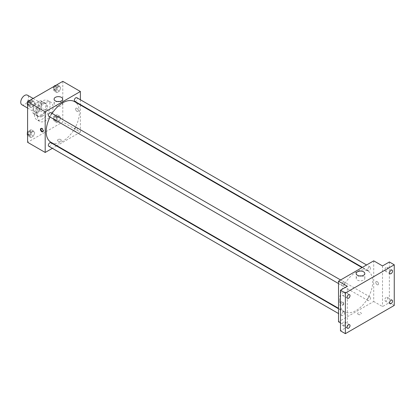 <?xml version="1.0" encoding="UTF-8"?>
<svg xmlns="http://www.w3.org/2000/svg" width="415" height="415" viewBox="0 0 415 415"><rect width="100%" height="100%" fill="white"/><g stroke="black" fill="none" stroke-linecap="round" stroke-linejoin="round"><path stroke-width="0.31" stroke-dasharray="2.08 1.56" d="M21.896 104.751A5.53 3.196 120 0 0 27.426 101.561A5.53 3.196 120 0 0 27.426 95.175M33.459 109.56A5.53 3.196 120 0 0 34.606 112.092A5.53 3.196 120 0 0 40.136 108.896A5.53 3.196 120 0 0 40.136 102.51A5.53 3.196 120 0 0 35.877 103.994A5.53 3.196 120 0 0 33.459 109.56M34.502 103.88L40.239 100.565A7.429 4.29 120 0 1 41.085 100.871A7.429 4.29 120 0 1 41.77 101.447L41.77 108.076A7.429 4.29 120 0 1 40.239 110.727L34.502 114.037A7.429 4.29 120 0 1 33.657 113.736A7.429 4.29 120 0 1 32.972 113.155L32.972 106.531A7.429 4.29 120 0 1 34.502 103.88L38.413 106.136L44.151 102.821L40.239 100.565M40.239 110.727L44.151 112.984L38.413 116.299L34.502 114.037M32.972 113.155L36.883 115.412L36.883 108.787L32.972 106.531M36.883 115.412A7.429 4.29 120 0 0 37.568 115.993A7.429 4.29 120 0 0 38.413 116.299M44.151 112.984A7.429 4.29 120 0 0 45.681 110.333L41.77 108.076M44.151 102.821A7.429 4.29 120 0 1 44.996 103.128A7.429 4.29 120 0 1 45.681 103.709L45.681 110.333M38.413 106.136A7.429 4.29 120 0 0 36.883 108.787M41.282 115.769A7.605 4.389 -60 0 1 37.48 116.148A7.605 4.389 -60 0 1 37.48 107.366A7.605 4.389 -60 0 1 45.085 102.972A7.605 4.389 -60 0 1 46.252 109.067A7.605 4.389 -60 0 1 41.282 115.769M42.263 116.335A7.605 4.389 120 0 0 47.227 109.633A7.605 4.389 120 0 0 46.065 103.537A7.605 4.389 120 0 0 40.203 105.576A7.605 4.389 120 0 0 36.883 113.228A7.605 4.389 120 0 0 38.46 116.708A7.605 4.389 120 0 0 42.263 116.335M45.681 103.709L41.77 101.447M34.44 114.639A11.06 6.386 120 0 0 36.727 119.702A11.06 6.386 120 0 0 47.792 113.316A11.06 6.386 120 0 0 47.792 100.544A11.06 6.386 120 0 0 39.269 103.506A11.06 6.386 120 0 0 34.44 114.639M37.371 116.335A11.06 6.386 120 0 0 39.664 121.398A11.06 6.386 120 0 0 50.723 115.012A11.06 6.386 120 0 0 50.723 102.235A11.06 6.386 120 0 0 42.2 105.203A11.06 6.386 120 0 0 37.371 116.335M60.72 117.85L59.449 121.123L56.907 122.586L55.636 120.781L56.907 117.507L59.449 116.039L60.72 117.85L59.449 121.123L56.907 122.586L55.636 120.781L56.907 117.507L59.449 116.039L60.72 117.85L58.276 116.439L57.005 119.712L54.464 121.175L53.193 119.37L54.464 116.096L57.005 114.628L58.276 116.439M60.72 87.861L59.449 91.134L56.907 92.602L55.636 90.797L56.907 87.518L59.449 86.055L60.72 87.861L59.449 91.134L56.907 92.602L55.636 90.797L56.907 87.518L59.449 86.055L60.72 87.861L58.276 86.45L57.005 89.723L54.464 91.191L53.193 89.381L54.448 86.154M62.795 81.335L62.795 121.979L27.592 142.298M34.751 132.841L33.48 136.115L30.938 137.583L29.667 135.772L30.938 132.499L33.48 131.036L34.751 132.841L33.48 136.115L30.938 137.583L29.667 135.772L30.938 132.499L33.48 131.036L34.751 132.841L32.303 131.431L31.037 134.704L28.495 136.172L27.592 134.891M34.751 102.853L33.48 106.126L30.938 107.594L29.667 105.789L30.938 102.515L33.48 101.047L34.751 102.853L33.48 106.126L30.938 107.594L29.667 105.789L30.938 102.515L33.48 101.047L34.751 102.853L32.303 101.442L31.037 104.715L28.495 106.183L27.592 104.902M80.391 104.995L80.391 132.141L62.795 121.979M80.391 132.141L56.886 145.712M56.497 145.935L52.347 148.331M58.027 141.1A1.904 1.1 0 0 0 60.097 141.339A1.904 1.1 0 0 0 61.275 140.327A1.904 1.1 0 0 0 59.371 139.227A1.904 1.1 0 0 0 57.472 140.327A1.904 1.1 0 0 0 58.027 141.1A1.904 1.1 0 0 0 60.097 141.339A1.904 1.1 0 0 0 61.275 140.322A1.904 1.1 0 0 0 59.371 139.227A1.904 1.1 0 0 0 57.472 140.322A1.904 1.1 0 0 0 58.027 141.1M51.04 142.335A23.505 13.571 120 0 0 74.544 128.764A23.505 13.571 120 0 0 74.544 101.623M52.124 113.425A23.505 13.571 120 0 0 50.049 117.014M80.391 99.756L80.391 104.549M74.742 101.286A2.075 1.198 120 0 0 76.817 100.088A2.075 1.198 120 0 0 76.817 97.691M74.311 130.32A2.075 1.198 120 0 0 74.742 131.27A2.075 1.198 120 0 0 76.817 130.077A2.075 1.198 120 0 0 76.817 127.68A2.075 1.198 120 0 0 75.219 128.235A2.075 1.198 120 0 0 74.311 130.32M48.773 146.267A2.075 1.198 120 0 0 50.848 145.068A2.075 1.198 120 0 0 50.848 142.672M50.848 112.688A2.075 1.198 -60 0 1 51.273 113.637A2.075 1.198 -60 0 1 50.371 115.723A2.075 1.198 -60 0 1 48.773 116.278M75.629 109.067A1.904 1.1 -120 0 0 76.459 110.981A1.904 1.1 -120 0 0 77.921 111.49A1.904 1.1 -120 0 0 77.921 109.295A1.904 1.1 -120 0 0 76.018 108.196A1.904 1.1 -120 0 0 75.629 109.067A1.904 1.1 -120 0 0 76.453 110.981A1.904 1.1 -120 0 0 77.921 111.49A1.904 1.1 -120 0 0 77.921 109.295A1.904 1.1 -120 0 0 76.018 108.196A1.904 1.1 -120 0 0 75.623 109.067M41.101 128.432A1.904 1.1 60 0 1 41.313 128.235A1.904 1.1 60 0 1 42.781 128.743A1.904 1.1 60 0 1 43.611 130.658A1.904 1.1 60 0 1 43.217 131.524A1.904 1.1 60 0 1 42.937 131.612M59.438 101.53A4.306 2.485 180 0 1 62.696 103.937A4.306 2.485 180 0 1 60.04 106.235A4.306 2.485 180 0 1 55.351 105.695A4.306 2.485 180 0 1 54.09 103.937A4.306 2.485 180 0 1 57.348 101.53M339.496 300.927A23.505 13.571 120 0 0 344.367 311.686A23.505 13.571 120 0 0 367.872 298.115A23.505 13.571 120 0 0 367.872 270.969A23.505 13.571 120 0 0 349.757 277.267A23.505 13.571 120 0 0 339.496 300.927M344.6 282.983A2.075 1.198 -60 0 1 343.693 285.074A2.075 1.198 -60 0 1 342.095 285.629A2.075 1.198 -60 0 1 342.095 283.232A2.075 1.198 -60 0 1 344.17 282.034A2.075 1.198 -60 0 1 344.6 282.983M367.638 299.671A2.075 1.198 120 0 0 368.064 300.621A2.075 1.198 120 0 0 370.139 299.423A2.075 1.198 120 0 0 370.139 297.026A2.075 1.198 120 0 0 368.541 297.586A2.075 1.198 120 0 0 367.638 299.671M341.664 314.663A2.075 1.198 120 0 0 342.095 315.613A2.075 1.198 120 0 0 344.17 314.414A2.075 1.198 120 0 0 344.17 312.023A2.075 1.198 120 0 0 342.572 312.578A2.075 1.198 120 0 0 341.664 314.663M367.638 269.683A2.075 1.198 120 0 0 368.064 270.632A2.075 1.198 120 0 0 370.139 269.439A2.075 1.198 120 0 0 370.139 267.042A2.075 1.198 120 0 0 368.541 267.597A2.075 1.198 120 0 0 367.638 269.683M373.718 260.843L373.718 301.487L338.521 321.812M394.25 305.44L389.363 302.618L382.516 306.571L373.718 301.487M340.476 322.943L347.319 326.89L340.476 330.843M358.197 314.404A1.904 1.1 0 0 0 360.267 314.643A1.904 1.1 0 0 0 361.439 313.626A1.904 1.1 0 0 0 359.54 312.526A1.904 1.1 0 0 0 357.637 313.626A1.904 1.1 0 0 0 358.197 314.404M382.516 265.927L382.516 306.571M375.793 282.366A1.904 1.1 -120 0 0 376.623 284.28A1.904 1.1 -120 0 0 378.091 284.789A1.904 1.1 -120 0 0 378.091 282.594A1.904 1.1 -120 0 0 376.187 281.495A1.904 1.1 -120 0 0 375.793 282.366A1.904 1.1 -120 0 0 376.623 284.28A1.904 1.1 -120 0 0 378.091 284.789A1.904 1.1 -120 0 0 378.091 282.594A1.904 1.1 -120 0 0 376.187 281.495A1.904 1.1 -120 0 0 375.793 282.366M347.319 326.89L347.319 286.246M343.283 304.242A1.904 1.1 60 0 1 342.889 305.113A1.904 1.1 60 0 1 340.99 304.013A1.904 1.1 60 0 1 340.99 301.819A1.904 1.1 60 0 1 342.453 302.327A1.904 1.1 60 0 1 343.283 304.242M343.776 303.956A1.904 1.1 60 0 1 343.381 304.828A1.904 1.1 60 0 1 341.483 303.728A1.904 1.1 60 0 1 341.483 301.534A1.904 1.1 60 0 1 342.946 302.042A1.904 1.1 60 0 1 343.776 303.956M361.558 275.959A4.306 2.485 180 0 1 364.821 278.372A4.306 2.485 180 0 1 362.165 280.665A4.306 2.485 180 0 1 357.476 280.125A4.306 2.485 180 0 1 356.21 278.372A4.306 2.485 180 0 1 359.473 275.959M358.197 314.399A1.904 1.1 0 0 0 360.267 314.637A1.904 1.1 0 0 0 361.439 313.626A1.904 1.1 0 0 0 359.54 312.526A1.904 1.1 0 0 0 357.637 313.626A1.904 1.1 0 0 0 358.197 314.399M386.183 297.431A2.075 1.198 120 0 0 384.83 299.257A2.075 1.198 120 0 0 385.146 300.922A2.075 1.198 120 0 0 387.221 299.723A2.075 1.198 120 0 0 387.221 297.327A2.075 1.198 120 0 0 386.183 297.431M386.183 267.442A2.075 1.198 120 0 0 384.83 269.273A2.075 1.198 120 0 0 385.146 270.933A2.075 1.198 120 0 0 387.221 269.734A2.075 1.198 120 0 0 387.221 267.343A2.075 1.198 120 0 0 386.183 267.442M389.363 261.974L389.363 302.618M343.651 321.988A2.075 1.198 120 0 0 342.297 323.814A2.075 1.198 120 0 0 342.614 325.474A2.075 1.198 120 0 0 344.689 324.276A2.075 1.198 120 0 0 344.689 321.884A2.075 1.198 120 0 0 343.651 321.988M343.651 291.999A2.075 1.198 120 0 0 342.297 293.825A2.075 1.198 120 0 0 342.614 295.49A2.075 1.198 120 0 0 344.689 294.292A2.075 1.198 120 0 0 344.689 291.895A2.075 1.198 120 0 0 343.651 291.999M27.592 103.423L28.479 101.146M31.037 99.636L32.303 101.442M28.298 103.755A2.075 1.198 120 0 0 28.728 104.705A2.075 1.198 120 0 0 30.803 103.506A2.075 1.198 120 0 0 30.803 101.115A2.075 1.198 120 0 0 29.206 101.67A2.075 1.198 120 0 0 28.298 103.755M33.48 106.126L31.037 104.715M30.938 107.594L28.495 106.183M29.667 105.789L27.592 104.59M30.938 102.515L28.526 101.12M33.48 101.047L31.063 99.652M27.447 103.807A2.075 1.198 120 0 0 27.748 104.139A2.075 1.198 120 0 0 29.823 102.946A2.075 1.198 120 0 0 29.823 100.549A2.075 1.198 120 0 0 29.6 100.466M27.935 101.462A2.075 1.198 120 0 0 27.592 102.049M57.005 84.644L58.276 86.45M54.266 88.763A2.075 1.198 120 0 0 54.697 89.713A2.075 1.198 120 0 0 56.772 88.514A2.075 1.198 120 0 0 56.772 86.118A2.075 1.198 120 0 0 55.174 86.678A2.075 1.198 120 0 0 54.266 88.763M59.449 91.134L57.005 89.723M56.907 92.602L54.464 91.191M55.636 90.797L53.193 89.381M56.907 87.518L54.495 86.128M59.449 86.055L57.031 84.66M53.903 86.465A2.075 1.198 120 0 0 53.291 88.198A2.075 1.198 120 0 0 53.717 89.147A2.075 1.198 120 0 0 55.792 87.949A2.075 1.198 120 0 0 55.792 85.557A2.075 1.198 120 0 0 55.569 85.474M27.592 133.412L28.495 131.088L31.037 129.62L32.303 131.431M28.298 133.744A2.075 1.198 120 0 0 28.728 134.693A2.075 1.198 120 0 0 30.803 133.495A2.075 1.198 120 0 0 30.803 131.099A2.075 1.198 120 0 0 29.206 131.654A2.075 1.198 120 0 0 28.298 133.744M33.48 136.115L31.037 134.704M30.938 137.583L28.495 136.172M29.667 135.772L27.592 134.574M30.938 132.499L28.495 131.088M33.48 131.036L31.037 129.62M27.447 133.791A2.075 1.198 120 0 0 27.748 134.128A2.075 1.198 120 0 0 29.823 132.93A2.075 1.198 120 0 0 29.823 130.533A2.075 1.198 120 0 0 27.592 132.037M54.266 118.752A2.075 1.198 120 0 0 54.697 119.702A2.075 1.198 120 0 0 56.772 118.503A2.075 1.198 120 0 0 56.772 116.107A2.075 1.198 120 0 0 55.174 116.662A2.075 1.198 120 0 0 54.266 118.752M59.449 121.123L57.005 119.712M56.907 122.586L54.464 121.175M55.636 120.781L53.193 119.37M56.907 117.507L54.464 116.096M59.449 116.039L57.005 114.628M53.291 118.187A2.075 1.198 120 0 0 53.717 119.136A2.075 1.198 120 0 0 55.792 117.938A2.075 1.198 120 0 0 55.792 115.541A2.075 1.198 120 0 0 54.194 116.096A2.075 1.198 120 0 0 53.291 118.187M27.592 108.045L34.606 112.092M33.127 98.464L40.136 102.51M46.065 103.537L45.085 102.972M38.46 116.708L37.48 116.148M44.996 103.128L41.085 100.871M37.568 115.993L33.657 113.736M50.723 102.235L47.792 100.544M39.664 121.398L36.727 119.702M41.313 128.235L40.82 128.515M43.217 131.524L42.724 131.809M62.696 103.937L62.696 99.118M54.09 103.937L54.09 99.118M367.872 270.969L362.025 267.597M344.367 311.686L338.521 308.309M338.521 283.564L342.095 285.629M340.591 279.969L344.17 282.034M370.139 297.026L76.817 127.68M368.064 300.621L74.742 131.27M344.17 312.023L338.521 308.76M342.095 315.613L338.521 313.548M370.139 267.042L366.559 264.978M368.064 270.632L362.414 267.369M341.483 301.534L340.99 301.819M343.381 304.828L342.889 305.113M364.821 278.372L364.821 273.547M356.21 278.372L356.21 273.547M385.146 300.922L390.038 303.744M387.221 297.327L392.108 300.149M342.614 325.474L347.505 328.296M344.689 321.884L349.575 324.706M342.614 295.49L347.505 298.312M344.689 291.895L349.575 294.717M385.146 270.933L390.038 273.755M387.221 267.343L392.108 270.165M30.803 101.115L29.823 100.549M28.728 104.705L27.748 104.139M56.772 86.118L55.792 85.557M54.697 89.713L53.717 89.147M30.803 131.099L29.823 130.533M28.728 134.693L27.748 134.128M56.772 116.107L55.792 115.541M54.697 119.702L53.717 119.136"/><path stroke-width="0.62" d="M33.127 98.464L27.426 95.175A5.53 3.196 120 0 0 23.162 96.654A5.53 3.196 120 0 0 20.75 102.22A5.53 3.196 120 0 0 21.896 104.751L27.592 108.045M52.347 148.331L45.194 152.461L27.592 142.298L27.592 101.654L62.795 81.335L80.391 91.497L80.391 99.756M56.886 145.712L56.497 145.935M50.049 117.014A23.505 13.571 120 0 0 46.174 131.576A23.505 13.571 120 0 0 51.04 142.335L338.521 308.309M362.025 267.597L74.544 101.623A23.505 13.571 120 0 0 52.124 113.425M80.391 104.549L80.391 104.995M45.194 152.461L45.194 111.817L80.391 91.497M366.559 264.978L76.817 97.691A2.075 1.198 120 0 0 75.219 98.246A2.075 1.198 120 0 0 74.311 100.337A2.075 1.198 120 0 0 74.742 101.286L362.414 267.369M338.521 308.76L50.848 142.672A2.075 1.198 120 0 0 49.245 143.227A2.075 1.198 120 0 0 48.342 145.317A2.075 1.198 120 0 0 48.773 146.267L338.521 313.548M338.521 283.564L48.773 116.278A2.075 1.198 -60 0 1 48.773 113.881A2.075 1.198 -60 0 1 50.848 112.688L340.591 279.969M45.194 111.817L27.592 101.654M55.351 100.876A4.306 2.485 180 0 1 54.09 99.118A4.306 2.485 180 0 1 58.396 96.633A4.306 2.485 180 0 1 62.696 99.118A4.306 2.485 180 0 1 60.04 101.41A4.306 2.485 180 0 1 55.351 100.876M43.119 130.938A1.904 1.1 60 0 1 42.724 131.809A1.904 1.1 60 0 1 40.82 130.715A1.904 1.1 60 0 1 40.82 128.515A1.904 1.1 60 0 1 42.288 129.029A1.904 1.1 60 0 1 43.119 130.938M42.937 131.612A1.904 1.1 60 0 1 41.313 130.429A1.904 1.1 60 0 1 41.101 128.432M57.348 101.53A4.306 2.485 180 0 1 59.438 101.53M340.476 322.943L338.521 321.812L338.521 281.168L373.718 260.843L382.516 265.927L389.363 261.974L394.25 264.796L394.25 305.44L345.363 333.665L340.476 330.843L340.476 290.199L347.319 286.246L338.521 281.168M345.363 333.665L345.363 293.021L340.476 290.199M345.363 293.021L394.25 264.796M357.476 275.306A4.306 2.485 180 0 1 356.21 273.547A4.306 2.485 180 0 1 360.516 271.062A4.306 2.485 180 0 1 364.821 273.547A4.306 2.485 180 0 1 362.165 275.84A4.306 2.485 180 0 1 357.476 275.306M359.473 275.959A4.306 2.485 180 0 1 361.558 275.959M391.07 273.651A2.075 1.198 -60 0 1 390.038 273.755A2.075 1.198 -60 0 1 389.716 272.095A2.075 1.198 -60 0 1 391.07 270.269A2.075 1.198 -60 0 1 392.108 270.165A2.075 1.198 -60 0 1 392.429 271.825A2.075 1.198 -60 0 1 391.07 273.651M348.538 298.209A2.075 1.198 -60 0 1 347.505 298.312A2.075 1.198 -60 0 1 347.184 296.647A2.075 1.198 -60 0 1 348.538 294.821A2.075 1.198 -60 0 1 349.575 294.717A2.075 1.198 -60 0 1 349.897 296.383A2.075 1.198 -60 0 1 348.538 298.209M348.538 328.198A2.075 1.198 -60 0 1 347.505 328.296A2.075 1.198 -60 0 1 347.184 326.636A2.075 1.198 -60 0 1 348.538 324.81A2.075 1.198 -60 0 1 349.575 324.706A2.075 1.198 -60 0 1 349.897 326.366A2.075 1.198 -60 0 1 348.538 328.198M391.07 303.64A2.075 1.198 -60 0 1 390.038 303.744A2.075 1.198 -60 0 1 389.716 302.079A2.075 1.198 -60 0 1 391.07 300.252A2.075 1.198 -60 0 1 392.108 300.149A2.075 1.198 -60 0 1 392.429 301.814A2.075 1.198 -60 0 1 391.07 303.64M27.592 104.902L27.224 104.378L27.592 103.423M28.479 101.146L31.063 99.652M27.592 104.59L27.224 104.378M27.592 102.049A2.075 1.198 120 0 0 27.323 103.19A2.075 1.198 120 0 0 27.447 103.807M29.6 100.466A2.075 1.198 120 0 0 27.935 101.462M54.448 86.154L57.031 84.66M55.569 85.474A2.075 1.198 120 0 0 53.903 86.465M27.592 134.891L27.224 134.361L27.592 133.412M27.592 134.574L27.224 134.361M27.592 132.037A2.075 1.198 120 0 0 27.323 133.179A2.075 1.198 120 0 0 27.447 133.791"/></g></svg>
